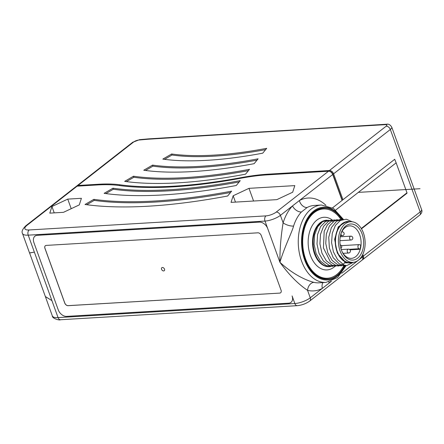 <?xml version="1.0" encoding="UTF-8"?>
<svg xmlns="http://www.w3.org/2000/svg" width="444" height="444" viewBox="0 0 444 444"><rect width="100%" height="100%" fill="white"/><g stroke="black" fill="none" stroke-linecap="round" stroke-linejoin="round"><path stroke-width="0.67" d="M362.776 254.429L363.442 256.26A3.874 2.67 52 0 1 362.903 259.49A3.874 2.67 52 0 1 362.409 259.768M342.968 199.706L333.594 173.815L332.817 174.181A3.43 2.359 52 0 0 329.226 171.267M362.809 258.497A3.43 2.359 52 0 0 362.659 256.626L362.243 255.478M361.277 228.499L406.981 192.79L406.998 193.229L361.466 228.81M406.981 192.79L396.142 162.843L335.697 210.068M396.142 162.843L394.71 159.285L332.545 207.853M342.257 200.266L332.817 174.181M342.085 200.399L332.711 174.509A3.874 2.67 -128 0 0 328.532 171.218L267.144 174.864A115.523 35.942 160.1 0 0 241.098 178.194A299.756 93.268 -19.9 0 1 118.715 185.47A115.523 35.942 160.1 0 0 97.597 184.943L77.134 186.158A3.874 2.67 -128 0 0 76.002 186.569L25.924 225.696A3.874 2.67 52 0 1 27.056 225.286A11.627 3.619 160.1 0 0 29.182 229.959L265.962 215.884A7.753 2.414 160.1 0 0 276.24 212.071L328.532 171.218M328.793 282.018A7.753 4.984 -136.7 0 0 329.198 283.017L322.35 288.367A46.52 30.481 86.6 0 1 307.559 290.348A7.753 5.744 -76.4 0 1 313.958 282.356C309.701 281.374 295.621 276.74 279.92 262.304C284.671 246.492 291.941 232.317 293.584 226.085A7.753 2.93 -162.7 0 1 283.117 222.821C280.88 236.502 279.814 249.661 279.92 262.304L267.76 228.699A7.753 5.339 -128 0 0 259.401 222.117A7.753 5.339 52 0 1 267.76 228.699L279.92 262.304C288.866 274.664 298.079 284.016 307.559 290.348L310.262 297.807L322.35 288.367A7.753 5.606 61.7 0 1 323.004 282.578M288.744 303.18A7.753 5.339 -128 0 0 291.014 302.358A7.753 5.339 -128 0 0 292.085 295.904A7.753 5.339 52 0 1 291.314 302.098A7.753 5.339 52 0 1 288.744 303.18L66.583 316.383A7.753 5.339 52 0 1 58.225 309.807L33.899 242.602A7.753 5.339 52 0 1 35.304 235.914A7.753 5.339 52 0 1 37.24 235.326L259.401 222.117L37.24 235.326A7.753 5.339 -128 0 0 34.971 236.141A7.753 5.339 -128 0 0 33.899 242.602L58.225 309.807A7.753 5.339 -128 0 0 66.583 316.383L288.744 303.18M51.904 300.588L45.355 296.531L29.565 252.902L34.366 252.131L58.064 317.599L294.844 303.524L292.085 295.904M45.094 295.809L52.348 315.956A15.507 4.823 -19.9 0 0 58.064 317.599A3.874 2.542 86.6 0 0 60.512 319.741L297.291 305.666A3.874 2.542 -93.4 0 1 294.844 303.524A11.627 3.619 -19.9 0 0 310.262 297.807A3.874 2.67 52 0 1 309.723 301.038L362.021 260.184A3.874 2.67 -128 0 0 362.554 256.954L362.11 255.722M341.769 219.33A35.664 23.371 86.6 0 0 304.179 227.089A35.664 23.371 86.6 0 0 305.078 259.529A35.664 23.371 86.6 0 0 306.282 262.515A35.664 23.371 86.6 0 0 344.577 265.667M328.094 209.424A34.887 22.86 86.6 0 0 322.81 208.808A34.887 22.86 86.6 0 0 304.118 227.284M306.199 262.326A34.887 22.86 86.6 0 0 326.951 278.46A34.887 22.86 86.6 0 0 332.123 277.223M343.695 265.801A34.693 22.733 -93.4 0 1 327.522 278.233A34.693 22.733 -93.4 0 1 319.38 276.479A34.693 22.733 -93.4 0 1 302.769 238.711A34.693 22.733 -93.4 0 1 323.41 208.963A34.693 22.733 -93.4 0 1 331.551 210.717A34.693 22.733 -93.4 0 1 340.948 219.419M330.58 266.561A23.26 15.24 -93.4 0 1 329.77 266.644A23.26 15.24 -93.4 0 1 324.309 265.468A23.26 15.24 -93.4 0 1 313.175 240.149A23.26 15.24 -93.4 0 1 327.012 220.207A23.26 15.24 -93.4 0 1 327.134 220.202M328.649 220.224L322.66 221.628L317.688 226.762L314.641 234.754L314.08 244.211L316.106 253.518L320.44 261.1L326.351 265.634L332.856 266.356M331.579 220.052L325.585 221.456L320.618 226.579L317.565 234.565L316.999 244.017L319.031 253.335L323.36 260.922L329.27 265.462L335.775 266.184M334.51 219.88L328.51 221.279L323.548 226.401L320.49 234.382L319.924 243.85L321.95 253.147L326.268 260.739L332.179 265.279L338.689 266.012M337.418 219.702L332.106 220.735L327.456 224.769L324.192 231.257L323.426 247.896L330.408 261.882L335.825 265.39L341.625 265.839M340.343 219.53L334.338 220.934L329.381 226.063L326.334 234.044L325.763 243.512L327.805 252.836L332.134 260.412L338.039 264.946L344.55 265.662M343.268 219.358L336.574 221.206L331.346 227.644L328.743 237.296L329.381 248.079L333.172 257.648L339.338 263.947L346.609 265.629L353.463 262.31M352.203 221.772L346.287 219.192L340.343 220.496L335.381 225.463L332.273 233.272L331.574 242.607L333.433 251.892L337.562 259.557L343.312 264.335L345.216 261.866L337.323 253.124L334.637 239.327L338.25 226.884L346.331 221.584L347.619 221.506A20.74 13.592 -93.4 0 1 350.255 221.739M344.477 262.82L350.083 262.915A20.74 13.592 -93.4 0 1 345.216 261.866A20.74 13.592 -93.4 0 1 335.287 239.288A20.74 13.592 -93.4 0 1 347.619 221.506M352.669 262.371A20.74 13.592 -93.4 0 1 350.083 262.915M350.566 221.717L347.646 221.895A20.352 13.337 86.6 0 0 335.536 239.344A20.352 13.337 86.6 0 0 345.282 261.494A20.352 13.337 86.6 0 0 350.061 262.526L352.98 262.354A20.352 13.337 -93.4 0 1 348.207 261.322A20.352 13.337 -93.4 0 1 338.461 239.166A20.352 13.337 -93.4 0 1 350.566 221.717A20.352 13.337 -93.4 0 1 355.344 222.749A20.352 13.337 -93.4 0 1 365.09 244.905A20.352 13.337 -93.4 0 1 352.98 262.354M363.22 247.752A18.082 11.849 86.6 0 0 355.849 225.413A18.082 11.849 86.6 0 0 340.981 233.666A18.082 11.849 86.6 0 0 340.332 236.319A18.082 11.849 86.6 0 0 342.052 251.626A18.082 11.849 86.6 0 0 353.79 259.968A18.082 11.849 86.6 0 0 363.22 247.752M340.842 234.138A16.284 10.667 -93.4 0 1 349.45 225.863A16.284 10.667 -93.4 0 1 360.722 247.264A16.284 10.667 86.6 0 1 360.262 249.239A16.284 10.667 -93.4 0 1 351.387 258.369A16.284 10.667 -93.4 0 1 341.858 251.171M349.977 249.85L359.967 249.256L358.952 248.751A2.131 1.399 -93.4 0 1 357.931 246.426A2.131 1.399 -93.4 0 1 359.202 244.6A2.131 1.399 -93.4 0 1 359.701 244.705L360.717 245.216A16.284 10.667 -93.4 0 1 360.434 247.28A16.284 10.667 -93.4 0 1 359.967 249.256M98.224 184.909L98.485 184.249A117.072 36.425 -19.9 0 1 119.886 184.782A298.207 92.785 160.1 0 0 241.636 177.544A117.072 36.425 -19.9 0 1 268.032 174.17L329.42 170.524A3.874 2.67 52 0 1 333.594 173.815L390.332 129.487A3.874 2.67 -128 0 0 386.152 126.196A3.874 1.204 160.1 0 0 385.448 124.642A3.874 2.542 -93.4 0 1 386.469 124.237C388.544 123.765 390.315 124.753 391.775 127.195A7.753 2.414 160.1 0 1 390.332 129.487L420.174 211.932A7.753 2.414 -19.9 0 0 421.617 209.646C422.427 211.405 421.767 213.248 419.641 215.162A3.874 2.67 -128 0 0 420.174 211.932L362.659 256.626M98.485 184.249L78.022 185.464L77.761 186.125M254.135 163.675L258.108 158.824A253.913 79.004 160.1 0 1 199.711 166.356A253.913 79.004 160.1 0 1 152.558 165.101L143.751 170.235A265.545 82.623 -19.9 0 0 193.062 171.551A265.545 82.623 -19.9 0 0 254.135 163.675M245.526 174.181L249.5 169.331A279.115 86.841 160.1 0 1 185.309 177.611A279.115 86.841 160.1 0 1 133.472 176.229L124.664 181.368A290.742 90.459 -19.9 0 0 178.66 182.806A290.742 90.459 -19.9 0 0 245.526 174.181M262.743 153.169L266.716 148.324A228.716 71.162 160.1 0 1 214.113 155.106A228.716 71.162 160.1 0 1 171.639 153.974L162.831 159.107A240.348 74.781 -19.9 0 0 207.465 160.295A240.348 74.781 -19.9 0 0 262.743 153.169M131.041 186.758A298.979 93.024 160.1 0 1 119.447 185.525A116.295 36.186 -19.9 0 0 114.447 185.009M276.862 199.639L292.668 192.224L294.81 185.614L248.984 188.339L233.172 195.76L231.035 202.364L276.862 199.639M236.258 185.498L240.232 180.647A306.249 95.288 160.1 0 1 169.797 189.727A306.249 95.288 160.1 0 1 112.926 188.212L104.118 193.351A317.876 98.907 -19.9 0 0 163.148 194.922A317.876 98.907 -19.9 0 0 236.258 185.498M85.032 204.479A343.079 106.743 -19.9 0 0 148.746 206.177A343.079 106.743 -19.9 0 0 227.65 196.004L231.624 191.153A331.446 103.125 160.1 0 1 155.394 200.982A331.446 103.125 160.1 0 1 93.839 199.345L85.032 204.479M67.743 199.112L51.931 206.532L49.795 213.137L63.464 212.326L79.276 204.906L81.413 198.302L67.743 199.112L71.212 208.691M307.115 207.537L301.404 211.999A7.753 4.984 43.3 0 1 292.502 205.922L299.35 200.566A7.753 5.606 -118.3 0 0 307.115 207.537A38.767 25.402 86.6 0 1 314.396 205.422L321.412 205.006A38.767 25.402 -93.4 0 0 301.554 261.017A38.767 25.402 -93.4 0 0 301.57 261.061A38.767 25.402 -93.4 0 0 326.013 282.401L318.997 282.817A38.767 25.402 86.6 0 1 313.958 282.356M276.24 212.071A3.874 2.67 52 0 1 280.414 215.362L283.117 222.821A46.52 30.481 86.6 0 1 292.502 205.922L280.414 215.362A11.627 3.619 160.1 0 1 265.001 221.079L28.216 235.154L34.36 252.125L29.593 252.98M45.327 296.559L51.92 300.627M76.501 186.291A3.874 2.67 52 0 1 76.89 185.875A3.874 2.67 52 0 1 78.022 185.464L133.727 141.941A3.874 1.204 160.1 0 1 138.711 140.049L148.074 139.233L149.023 138.833L386.469 124.237M233.172 195.76L235.47 202.098M248.984 188.339L253.574 201.021M105.866 193.59L113.298 189.255L112.926 188.212M113.298 189.255A306.249 95.288 -19.9 0 0 170.174 190.77A306.249 95.288 -19.9 0 0 239.161 181.957M86.78 204.717L94.217 200.383L93.839 199.345M94.217 200.383A331.446 103.125 -19.9 0 0 155.772 202.02A331.446 103.125 -19.9 0 0 230.553 192.463M54.229 212.876L51.931 206.532M145.499 170.474L152.93 166.139L152.558 165.101M152.93 166.139A253.913 79.004 -19.9 0 0 200.089 167.399A253.913 79.004 -19.9 0 0 257.037 160.14M126.418 181.602L133.849 177.267L133.472 176.229M133.849 177.267A279.115 86.841 -19.9 0 0 185.686 178.649A279.115 86.841 -19.9 0 0 248.429 170.646M164.585 159.346L172.017 155.012L171.639 153.974M172.017 155.012A228.716 71.162 -19.9 0 0 214.491 156.144A228.716 71.162 -19.9 0 0 265.645 149.634M279.726 293.101L68.082 305.683A3.102 2.137 -128 0 1 64.741 303.047L44.927 248.313A3.102 2.137 -128 0 1 45.355 245.732A3.102 2.137 -128 0 1 46.259 245.404L257.903 232.823A3.102 2.137 -128 0 1 261.244 235.453L281.058 290.187A3.102 2.137 -128 0 1 280.63 292.774A3.102 2.137 -128 0 1 279.726 293.101L68.126 305.644A3.102 2.137 52 0 1 64.785 303.013L44.972 248.279A3.102 2.137 52 0 1 45.377 245.715M280.652 292.757A3.102 2.137 52 0 1 279.77 293.068M162.41 267.488A1.937 1.332 -128 0 0 161.844 267.688A1.937 1.332 -128 0 0 161.749 269.686A1.937 1.332 -128 0 0 163.664 270.951A1.937 1.332 -128 0 0 164.23 270.746A1.937 1.332 -128 0 0 164.324 268.753A1.937 1.332 -128 0 0 162.41 267.488M420.024 188.711L358.33 192.38M325.952 205.311A46.52 30.481 86.6 0 0 299.35 200.566L332.711 174.509M301.404 211.999A38.767 25.402 86.6 0 0 293.584 226.085M267.76 228.699L265.001 221.079A3.874 2.542 -93.4 0 1 265.962 215.884M330.486 281.563A46.52 30.481 86.6 0 1 329.198 283.017L331.529 281.196M341.658 273.282L362.554 256.954M345.21 265.695A36.441 23.876 -93.4 0 1 304.651 259.912A36.441 23.876 86.6 0 1 304.639 259.873A36.441 23.876 -93.4 0 1 311.011 213.492A36.441 23.876 -93.4 0 1 342.446 219.314M332.245 219.93A26.363 17.272 86.6 0 0 330.092 218.62A26.363 17.272 86.6 0 0 308.78 235.264A26.363 17.272 86.6 0 0 320.84 268.581A26.363 17.272 86.6 0 0 334.987 266.311M327.012 220.207L326.423 220.241A23.26 15.24 86.6 0 0 312.587 240.182A23.26 15.24 86.6 0 0 323.726 265.501A23.26 15.24 86.6 0 0 329.187 266.678L329.77 266.644M333.061 221.817L332.101 220.735M358.952 248.751L349.3 249.323M350.544 239.927A1.937 1.271 86.6 0 0 350.999 240.026A1.937 1.937 0 0 0 351.748 236.358A1.937 1.937 0 0 0 350.771 236.153A1.937 1.271 86.6 0 0 349.617 237.818A1.937 1.271 86.6 0 0 350.544 239.927M351.226 236.252A1.937 1.271 86.6 0 0 350.771 236.153L340.254 236.78M348.818 249.239A1.937 1.271 86.6 0 0 348.362 249.145A1.937 1.271 86.6 0 0 347.214 250.805A1.937 1.271 86.6 0 0 348.14 252.914A1.937 1.271 86.6 0 0 348.596 253.013L343.073 253.341M342.552 231.918A1.937 1.271 86.6 0 0 342.096 231.824A1.937 1.271 86.6 0 0 341.758 231.912M340.942 233.849A1.937 1.271 86.6 0 0 341.869 235.592A1.937 1.271 86.6 0 0 342.324 235.692A1.937 1.937 0 0 0 343.073 232.023A1.937 1.937 0 0 0 342.096 231.824L341.791 231.84M329.132 171.251L329.42 170.524L386.152 126.196M268.032 174.17L267.771 174.825M148.074 139.233L318.209 128.638L319.23 128.233M385.448 124.642L318.209 128.638M119.886 184.782L119.458 185.57M241.636 177.544L241.536 178.111M77.134 186.158L27.056 225.286M29.182 229.959A3.874 2.542 86.6 0 0 28.216 235.154A15.507 4.823 160.1 0 1 22.5 233.505L29.52 252.902M149.023 138.833L139.627 139.655A3.874 2.398 85 0 0 138.711 140.049M133.727 141.941A3.874 2.67 -128 0 0 132.595 142.352L76.89 185.875M297.291 305.666C301.892 305.206 306.038 303.663 309.723 301.038M346.059 265.673L337.618 277.544L326.013 282.401M343.356 219.336L333.549 208.48L321.412 205.006M324.536 278.41L327.522 278.233M320.418 209.141L323.41 208.963M341.408 245.66L359.202 244.6M339.904 240.681L350.999 240.026M348.596 253.013A1.937 1.937 0 0 0 349.345 249.345A1.937 1.937 0 0 0 348.362 249.145L341.253 249.567M342.324 235.692L340.431 235.803M340.881 248.357A1.937 1.937 0 0 0 340.154 244.838M419.641 215.162L362.903 259.49M421.617 209.646L391.775 127.195M25.924 225.696C22.516 229.026 21.379 231.629 22.5 233.505M60.512 319.741C59.607 320.624 52.031 318.426 52.348 315.956M139.627 139.655L132.595 142.352"/></g></svg>
